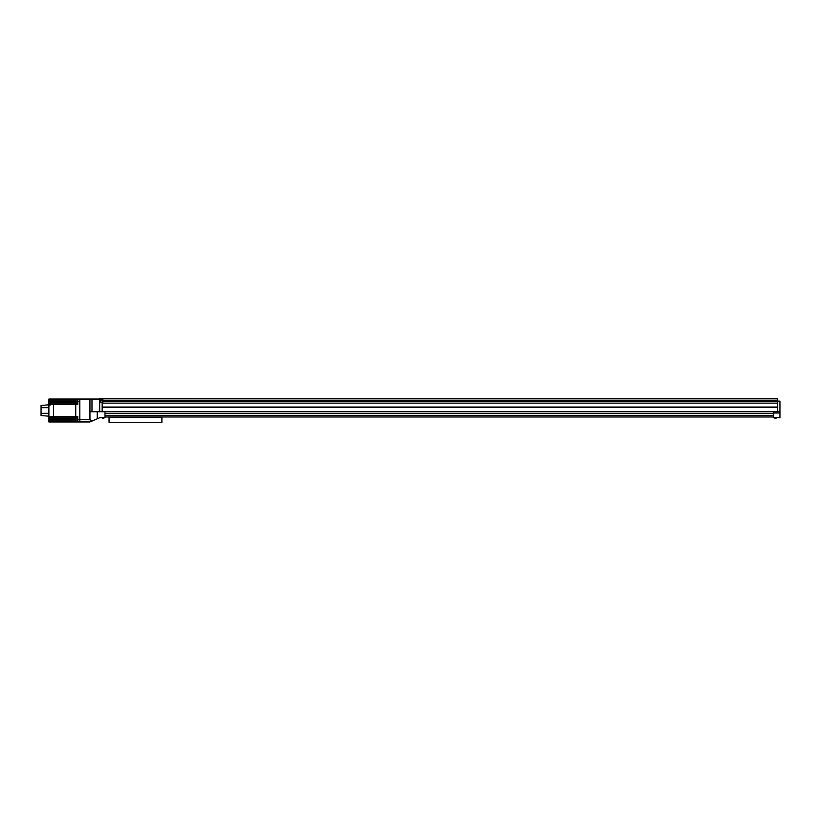 <?xml version="1.0" encoding="UTF-8"?>
<svg xmlns="http://www.w3.org/2000/svg" width="821" height="821" viewBox="0 0 821 821"><rect width="100%" height="100%" fill="white"/><g stroke="black" fill="none" stroke-linecap="round" stroke-linejoin="round"><path stroke-width="1.23" d="M99.669 399.037L99.351 411.721L89.951 411.721L89.951 419.726L79.791 419.726L79.791 421.963L89.951 421.963L92.178 420.999L89.951 419.726M194.618 398.708L777.713 398.708L777.713 411.721L99.351 411.721M49.907 405.543L48.891 405.625L49.907 405.625L49.907 402.772L48.891 402.772L48.891 399.037L53.57 399.037L53.57 421.963L75.727 421.963L75.727 399.037L99.351 399.037M79.791 399.037L79.791 421.963L75.727 421.963L75.727 399.037L53.57 399.037L53.57 421.963L49.907 421.963L49.907 419.398L48.891 419.398L48.891 421.963L49.907 421.963M92.178 420.999L100.029 417.591L104.985 417.591M97.268 411.721L97.268 418.792M777.713 411.721L779.95 411.721L779.95 401.1L777.713 401.1M773.649 411.721L773.649 415.364L773.649 413.497L104.985 413.497L104.985 416.986L773.649 416.986L773.649 417.591L779.95 417.591L779.95 413.014L773.649 413.014M779.95 411.721L779.95 413.014M774.316 417.797A1.673 1.673 0 0 0 776.635 417.797L774.316 417.591M101.999 417.797A1.673 1.673 0 0 0 104.318 417.797L101.999 417.591M111.287 398.708L99.669 398.708L102.871 398.832L102.871 400.34L100.614 399.848L100.614 402.126L102.02 402.126L100.614 402.126M192.586 398.708L113.319 398.708M777.713 398.832L102.871 398.832M777.713 400.34L102.871 400.34M102.02 399.848L100.614 399.848M102.02 402.126L102.871 401.643L102.871 403.142L102.163 403.142L102.163 411.721M777.713 401.643L102.871 401.643M777.713 403.142L102.871 403.142M777.713 407.042L102.44 407.042M777.713 407.452L102.44 407.452M104.985 411.721L104.985 413.497M773.649 416.986L773.649 415.364L104.985 415.364M773.649 415.488L104.985 415.488M99.669 398.749L99.669 411.721M48.891 405.543L48.891 402.772M48.891 405.625L48.891 419.398M48.891 416.596L77.759 416.596L77.759 421.963M77.759 399.037L77.759 401.274L79.791 401.274L79.791 419.726L77.759 419.726M77.759 401.274L77.759 404.404L49.907 404.404M48.891 416.196L41.05 415.508L41.05 405.492L48.891 404.804M77.759 421.501L76.127 421.501L76.127 418.659L77.759 418.659M77.759 402.341L76.127 402.341L76.127 399.499L77.759 399.499M109.049 417.509L109.049 422.292L161.901 422.292L161.901 417.509L109.049 417.509M89.951 399.037L89.951 411.721M91.983 399.037L91.983 411.721M48.891 400.104L76.127 400.104M48.891 401.531L76.127 401.531M49.907 402.783L77.759 402.783M48.891 417.91L77.759 417.91M48.891 418.217L77.759 418.217M48.891 419.48L76.127 419.469M49.907 420.896L76.127 420.896M49.907 403.09L77.759 403.09M48.891 407.657L41.05 407.657M41.05 413.343L48.891 413.343M49.907 421.758L48.891 421.758M49.907 403.265L48.891 403.265"/></g></svg>
